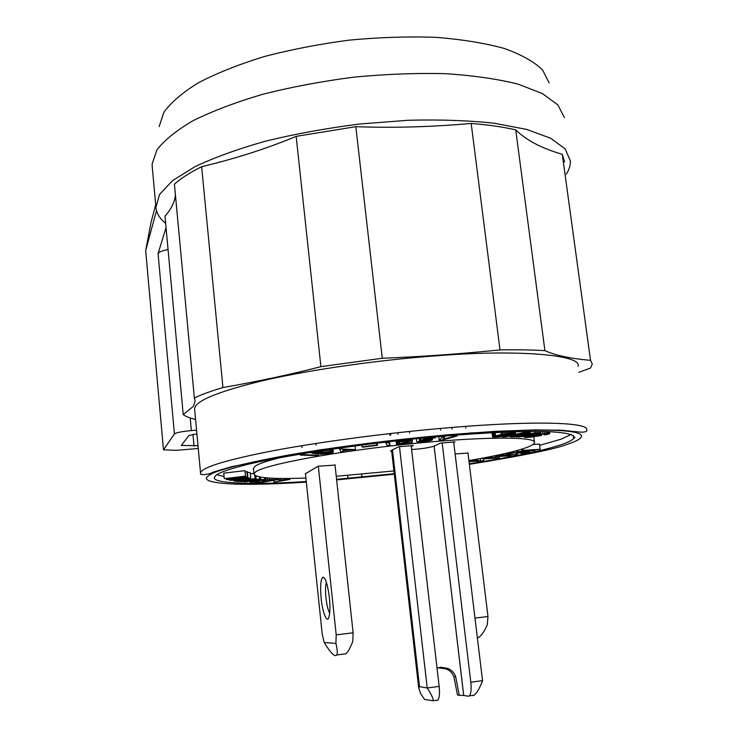 <?xml version="1.0" encoding="UTF-8"?>
<svg xmlns="http://www.w3.org/2000/svg" width="738" height="738" viewBox="0 0 738 738"><rect width="100%" height="100%" fill="white"/><g stroke="black" fill="none" stroke-linecap="round" stroke-linejoin="round"><path stroke-width="1.11" d="M549.137 82.859L542.522 69.898C534.091 61.734 521.342 54.584 504.285 48.459C484.848 43.108 462.062 39.409 435.909 37.343C408.317 36.365 379.516 37.287 349.517 40.11C319.591 44.012 291.123 49.511 264.103 56.614C238.669 64.464 216.769 73.182 198.402 82.767C182.489 92.591 170.958 102.462 163.827 112.37L159.15 126.604M152.259 166.889L152.139 163.928L156.88 149.98C164.297 140.211 176.419 130.414 193.227 120.608C212.664 110.995 235.911 102.195 262.977 94.215C291.741 86.946 322.072 81.254 353.963 77.139C385.937 74.095 416.573 72.951 445.881 73.699C473.611 75.534 497.698 79.021 518.141 84.16L542.467 93.597L557.91 104.99L564.45 117.674M165.653 223.337C159.676 218.54 156.438 213.199 155.93 207.304L159.556 194.408L172.517 180.644L194.989 166.65C214.537 157.425 238.153 148.91 265.837 141.087C295.338 133.929 326.51 128.246 359.341 124.049L407.911 120.276C439.442 119.464 468.132 120.432 493.971 123.191L526.738 129.436L550.659 138.227L565.16 148.91L570.354 160.819C570.566 165.229 569.201 169.685 566.258 174.205M155.7 204.73L150.976 222.618L145.681 250.625L156.484 210.579M201.64 166.696C235.902 158.495 267.405 148.375 296.169 136.355L320.901 366.638C290.92 374.415 258.263 381.38 222.941 387.533L201.64 166.696C190.053 172.489 180.976 178.31 174.408 184.149L194.343 397.948L195.164 400.965L193.43 406.251L183.227 414.645L164.989 216.123C171.096 209.371 174.574 202.332 175.423 195.026M296.169 136.355L355.817 126.678C393.253 128.052 431.702 126.973 471.176 123.449C488.086 124.787 502.938 126.936 515.724 129.879C526.351 140.294 541.876 148.43 562.291 154.297L564.579 161.963M166.041 227.544L158.07 253.632C158.836 251.981 162.166 250.643 168.07 249.601M145.681 250.625L163.485 449.829L174.417 433.916C176.207 432.597 181.852 431.49 191.363 430.595L190.192 417.929M578.906 372.312L590.511 368.059L592.319 364.092L590.529 360.338C570.216 358.548 555.013 355.31 544.902 350.624L515.724 129.879M562.291 154.297L590.529 360.338M471.176 123.449L500.004 349.923C517.135 349.627 532.098 349.858 544.902 350.624M500.004 349.923C459.589 354.009 420.356 356.777 382.275 358.253L355.817 126.678M320.901 366.638L382.275 358.253M194.343 397.948C201.317 394.618 210.847 391.14 222.941 387.533M195.561 419.433C189.934 418.105 185.828 416.509 183.227 414.645M198.264 448.483L176.271 450.337L163.485 449.829M194.648 409.645L194.611 409.267C194.195 401.269 217.369 391.638 264.139 380.356C312.405 369.203 383.825 359.388 439.553 355.55C520.714 349.286 582.337 355.19 578.085 366.251M196.566 430.171L191.363 430.595M198.005 445.706L181.29 445.466L189.011 435.457L196.908 433.879M192.969 434.368L194.048 446.038M306.27 481.517C254.342 484.912 212.922 483.611 214.38 477.661L215.699 475.521C217.95 473.575 223.171 471.342 231.381 468.815L239.564 466.49C274.481 456.693 370.208 442.246 444.774 436.066C486.591 432.514 525.244 430.835 548.832 431.656C564.948 432.551 573.389 434.304 574.155 436.933L574.939 437.514L573.629 438.483C572.116 440.3 568.122 442.32 561.636 444.534C544.312 450.411 513.528 456.822 469.285 463.768M394.249 473.704L336.574 479.331M216.723 474.755L224.075 476.554M347.653 475.429L347.967 478.362M361.694 474.22L362.007 477.062M539.663 445.318L560.935 439.23L571.175 434.516M573.232 435.586L573.629 438.483M522.79 448.833L522.993 450.392L540.179 449.285L539.506 444.082L532.974 444.488M305.91 478.021C273.005 479.285 255.689 477.947 253.955 474.027L255.523 471.96C264.315 464.903 331.962 452.007 406.315 444.248C480.706 436.444 536.369 436.342 534.515 442.551L533.786 436.767M475.752 432.717L469.562 433.021M280.947 457.486C267.008 460.872 258.355 463.815 254.97 466.324L253.429 468.695M253.89 473.353L250.32 473.851M245.505 476.158L244.97 470.659L223.743 473.15L224.269 478.648L245.505 476.158L244.97 470.659M245.929 476.351L231.326 478.925L247.867 477.228L247.331 471.785L245.477 471.757M250.726 477.984L239.241 479.958L229.518 480.327L241.022 478.353L250.726 477.984L250.191 472.588L247.387 472.348M540.179 449.285L521.794 451.435L534.884 450.586L534.81 450.032M534.884 450.586L516.637 451.979L516.471 450.687M516.637 451.979L517.735 451.702L517.569 450.392M517.735 451.702L535.022 449.829L521.849 450.678L521.655 449.193M521.849 450.678L522.993 450.392M534.515 442.551C534.284 444.055 531.471 445.78 526.083 447.717C514.321 451.813 495.253 456.084 468.888 460.558M393.935 470.936L336.242 476.296M511.923 431.822L512.071 433.021L513.307 432.957L513.159 431.776M513.307 432.957L514.303 432.938L514.155 431.748M514.303 432.938L515.032 432.985L514.875 431.721M515.032 432.985L515.29 431.712M515.465 433.077L515.392 431.712M515.585 433.215L511.526 434.082L511.452 433.483M511.526 434.082L511.978 433.501M512.347 433.778L505.143 434.175L495.659 436.453M495.918 436.628L496.305 436.149M496.37 436.665L497.006 436.656L496.923 435.974M497.006 436.656L497.809 436.619L497.707 435.789M497.809 436.619L498.74 436.545L498.62 435.586M498.74 436.545L499.764 436.435L499.635 435.355M499.764 436.435L500.853 436.296L500.696 435.116M500.853 436.296L501.941 436.14L501.785 434.876M501.941 436.14L503.012 435.964L502.938 435.346M503.012 435.964L506.176 435.254L502.836 435.346L502.753 434.664M502.836 435.346L505.216 434.82L505.133 434.184M505.216 434.82L510.53 434.673L510.382 433.529M510.53 434.673L501.434 436.509L493.473 437.182L492.587 436.997L492.052 432.708M492.587 436.997L492.089 432.699M492.606 436.841L492.44 432.68M492.929 436.638L493.556 436.407L493.085 432.652M493.556 436.407L494.46 436.14L494.008 432.597M494.46 436.14L495.604 435.863L495.189 432.542M495.604 435.863L501.296 434.59L501.001 432.256M501.296 434.59L502.661 434.304L502.394 432.191M502.661 434.304L504.174 434.027L503.934 432.127M504.174 434.027L505.798 433.76L505.576 432.062M505.798 433.76L507.458 433.52L507.264 431.988M507.458 433.52L509.091 433.307L508.916 431.924M509.091 433.307L510.65 433.141L510.493 431.868M510.65 433.141L512.071 433.021M524.404 437.265L540.991 434.11L549.773 433.64L546.065 434.737L544.146 434.793L544.976 434.617L544.893 433.99L544.007 434.045L530.354 436.112L527.596 436.868L529.229 436.988L538.555 435.245L541.517 435.494L530.594 437.164L524.801 437.477L524.294 436.426M524.69 437.09L524.598 436.389M525.29 436.878L525.216 436.306M526.185 436.638L526.129 436.176L540.502 433.307L540.659 431.444M537.587 434.617L537.522 434.101M539.257 434.359L539.174 433.723M540.991 434.11L540.853 433.077M542.707 433.898L542.393 431.472M544.349 433.713L544.063 431.509M545.862 433.575L545.594 431.546M547.19 433.483L546.941 431.582M548.269 433.446L548.039 431.629M549.081 433.455L548.851 431.656M549.589 433.52L549.349 431.675M549.773 433.64L549.515 431.684M544.146 434.793L544.054 434.045M544.976 434.617L545.576 433.962L544.856 433.99M545.65 434.461L546.092 433.972L545.557 433.962M528.519 437.007L528.454 436.527M529.229 436.988L529.146 436.352M530.105 436.924L530.004 436.176M531.111 436.831L531 435.992M532.199 436.712L532.08 435.807M533.343 436.573L533.214 435.623M535.52 435.743L535.456 435.254M538.555 435.245L538.491 434.747M541.517 435.494L541.36 434.331M530.17 431.416L530.235 432.957L527.421 433.76L518.694 434.977L512.44 436.841L510.502 436.85L510.355 435.697M502.633 436.324L502.698 436.896L504.451 436.887L516.591 435.033L510.502 436.85M502.698 436.896L523.722 432.652L523.574 431.509M523.722 432.652L529.201 432.634L529.045 431.426M529.201 432.634L529.829 432.652L529.672 431.416M529.829 432.652L530.05 431.416M513.168 436.619L518.445 436.979L526.157 436.167M513.205 436.914L535.631 432.717L535.465 431.398M535.631 432.717L539.856 432.809L539.672 431.426M539.856 432.809L540.52 432.855L540.336 431.435M412.228 442.486L396.49 444.507L409.415 441.158L406.73 440.909L398.907 442.154L401.361 441.352L408.704 440.42L412.348 440.743L400.319 443.75L412.228 442.486L412.044 440.964M396.49 444.507L396.075 440.89M396.758 444.285L396.371 440.854M397.33 444.045L396.952 440.789M398.169 443.778L397.819 440.697M399.258 443.51L399.092 442.136M408.262 441.518L408.179 440.835M408.76 441.389L408.695 440.844M398.907 442.154L398.723 440.595M399.184 441.979L399.018 440.568M399.701 441.776L399.553 440.503M400.439 441.573L400.3 440.42M401.361 441.352L401.241 440.318M402.45 441.149L402.339 440.199M403.649 440.946L403.548 440.069M404.922 440.771L404.821 439.931M406.223 440.623L406.121 439.793M407.496 440.503L407.404 439.654M408.704 440.42L408.603 439.534M409.793 440.374L409.682 439.414M410.734 440.374L410.614 439.322M411.481 440.411L411.343 439.248M412.007 440.485L411.859 439.193M412.302 440.604L412.136 439.165M412.348 440.743L412.164 439.156M318.659 453.28L328.096 452.09L333.336 452.366L328.871 453.593L320.117 454.304L330.44 452.615L316.611 453.722L311.934 453.197L321.565 451.591L323.336 451.711L315.827 452.957L318.659 453.28L318.576 452.505M319.416 453.114L319.342 452.376M320.606 452.892L320.532 452.173M321.962 452.689L321.888 451.951M323.456 452.495L323.235 450.411M325.015 452.32L324.785 450.18M326.574 452.191L326.334 449.949M328.096 452.09L327.838 449.719M329.508 452.034L329.231 449.516M330.753 452.016L330.467 449.331M331.796 452.043L331.491 449.184M332.589 452.108L332.266 449.073M333.115 452.219L332.764 448.999M333.336 452.366L332.976 448.972M320.117 454.304L320.034 453.501M321.962 453.898L321.869 453.067M322.801 453.879L322.7 452.929M323.742 453.833L323.631 452.791M324.738 453.759L324.628 452.671M325.762 453.667L325.642 452.579M326.768 453.556L326.648 452.505M327.709 453.427L327.607 452.449M328.558 453.28L328.465 452.431M329.286 453.141L329.213 452.431M329.858 452.994L329.794 452.468M311.934 453.197L311.833 452.182M321.565 451.591L321.464 450.678M323.336 451.711L323.198 450.42M318.548 453.593L318.715 455.189L316.501 455.586L300.246 455.097L300.145 454.101M300.246 455.097L302.488 454.691L302.386 453.722M302.488 454.691L318.715 455.189M385.716 442.929L388.539 442.597L389.959 445.282L387.192 445.604L385.623 442.08M388.539 442.597L388.446 441.758M389.959 445.282L389.544 441.628M420.771 440.3L424.424 438.787L435.42 437.782L426.047 439.009L423.815 439.931L431.287 439.442L432.45 439.811L431.029 440.475L420.263 442.025L416.73 441.721L424.728 441.306L429.636 440.106L420.771 440.3L420.54 438.307M424.424 438.787L424.322 437.938M435.42 437.782L435.319 436.905M426.453 439.627L426.38 438.981M427.902 439.516L427.819 438.842M429.221 439.442L429.138 438.723M430.365 439.414L430.272 438.621M431.287 439.442L431.176 438.538M431.961 439.525L431.831 438.473M432.394 439.673L432.247 438.437M432.45 439.811L432.293 438.437M416.73 441.721L416.38 438.732M419.535 441.37L419.193 438.446M419.654 441.472L419.295 438.437M419.959 441.545L419.59 438.409M420.457 441.582L420.07 438.354M421.103 441.592L420.955 440.318M421.887 441.564L421.749 440.411M422.773 441.509L422.653 440.448M423.732 441.425L423.603 440.291M424.728 441.306L424.59 440.162M425.715 441.176L425.586 440.051M426.656 441.02L426.536 439.968M427.523 440.863L427.413 439.922M428.271 440.697L428.178 439.894M428.879 440.531L428.806 439.913M377.229 443.086L377.478 445.3L362.736 447.191L362.109 446.914L361.897 445.005M362.109 446.914L376.887 445.014L376.684 443.151M376.887 445.014L377.478 445.3M355.043 445.9L355.448 449.608L350.107 449.894L343.327 450.863L343.548 451.296L343.502 450.835M339.231 448.067L340.781 451.693L343.548 451.296M339.323 448.935L355.448 449.608M456.85 435.069L456.96 436.001L441.831 440.208L439.221 440.42L438.759 436.592M439.221 440.42L442.071 437.219L441.961 436.306M442.071 437.219L444.839 436.988L444.728 436.066M444.839 436.988L442.606 439.461L454.202 436.223L454.091 435.291M454.202 436.223L456.96 436.001M244.287 481.527L264.877 479.331L264.711 477.68M264.877 479.331L266.132 479.386L265.975 477.8M266.132 479.386L251.51 482.191L250.182 482.145L250.108 481.407M250.182 482.145L261.353 479.995L244.324 481.905M233.706 480.484L233.762 481.028L239.499 481.573L241.852 481.241L239.518 481.019L256.151 478.694L255.865 475.89M241.852 481.241L241.796 480.696M233.762 481.028L236.095 480.3M236.132 480.687L238.494 480.918L238.411 480.06M238.494 480.918L255.154 478.593L254.831 475.337M255.154 478.593L256.151 478.694M247.451 477.034L246.916 471.582M247.867 477.228L226.861 479.682L226.317 478.648M226.391 479.497L240.966 476.933L224.269 478.648M273.78 480.3L273.964 482.135L286.39 479.82L278.438 479.977L278.281 478.418M289.794 478.445L289.905 479.46L278.438 479.977M280.237 479.635L280.117 478.445M289.905 479.46L273.964 482.135M269.342 478.058L269.49 479.534L277.903 479.608L277.774 478.409M277.903 479.608L261.889 482.292L254.02 482.246L253.964 481.72M254.02 482.246L256.012 481.914L255.957 481.342M256.012 481.914L262.377 481.951L262.193 480.143M262.377 481.951L267.368 481.111L263.328 481.084L263.217 479.949M263.328 481.084L265.339 480.742L265.219 479.562M265.339 480.742L269.37 480.779L269.278 479.894M269.37 480.779L274.398 479.931L267.47 479.875L267.267 477.91M267.47 479.875L269.49 479.534M241.16 481.342L259.684 479.027L259.472 476.923M259.684 479.027L260.828 479.1L260.634 477.135M260.828 479.1L241.197 481.73M482.643 458.123L482.744 458.944L484.396 458.639L484.294 457.809M491.416 456.435L491.526 457.32L489.847 457.634L491.157 457.735L484.396 458.639M487.108 458.473L486.96 457.302M489.847 457.634L489.737 456.767M491.526 457.32L499.46 457.966L499.275 456.471M499.46 457.966L482.744 458.944M496.453 455.411L496.573 456.333L505.548 456.019L499.303 455.807L499.174 454.829M503.039 453.981L503.168 455.005L501.729 455.291L510.714 454.977L499.303 455.807M501.729 455.291L501.6 454.304M503.168 455.005L517.32 454.507L517.163 453.307M517.32 454.507L504.524 455.623L510.705 455.835L510.622 455.18M510.705 455.835L495.143 456.619L495.023 455.706M495.143 456.619L496.573 456.333M513.399 451.508L513.547 452.698L506.499 454.294L514.294 452.874L519.312 452.606L515.927 453.372L526.295 452.228L520.982 453.427L522.956 453.316L529.552 451.841L529.46 451.149M520.982 453.427L520.871 452.597M515.927 453.372L515.853 452.791M506.499 454.294L506.369 453.224M513.547 452.698L529.552 451.841M468.999 461.444L476.942 460.318L471.259 461.518L483.787 460.687L477.311 461.767L481.111 460.909L479.073 460.798L469.036 461.739M469.405 461.324L469.303 460.484M470.005 461.176L469.912 460.383M470.779 461.029L470.678 460.254M471.683 460.881L471.582 460.097M472.689 460.743L472.588 459.922M473.759 460.604L473.648 459.737M474.857 460.494L474.737 459.553M475.927 460.392L475.798 459.359M476.942 460.318L476.803 459.184M477.864 460.272L477.707 459.018M472.2 461.508L472.145 461.019M472.818 461.471L472.744 460.918M473.482 461.425L473.409 460.826M474.193 461.361L474.119 460.743M474.903 461.278L474.829 460.669M475.595 461.195L475.521 460.613M476.241 461.093L476.176 460.567M476.813 461.001L476.748 460.512M477.283 460.899L477.228 460.411M477.652 460.816L477.587 460.337M480.447 460.512L480.207 458.566M483.787 460.687L483.565 458.888M453.722 442.422L454.986 441.868L440.604 443.123L433.557 446.296C428.501 447.846 421.177 448.907 411.601 449.497M391.749 451.757L390.623 451.112L391.509 450.346L398.723 446.776L413.335 445.503L411.25 446.499M467.975 453.077L455.115 453.953M305.458 473.768L318.06 466.222L335.034 465.069M522.43 434.304L516.203 434.516L522.808 433.178L527.116 433.215L525.401 433.833L522.43 434.304L522.301 433.28M520.862 436.462L517.504 436.426L534.312 433.28L537.679 433.437L524.718 436.103L520.862 436.462L520.779 435.807M348.105 449.811L343.152 450.521L342.69 449.59L348.105 449.811M238.457 479.811L232.202 480.051L235.616 479.303L248.051 478.261L238.457 479.811L238.374 478.944M489.211 458.353L494.82 458.03L489.211 458.353M465.863 428.086L465.66 426.38M301.934 447.486L301.741 445.706M520.908 433.566L521.019 434.451M521.701 434.387L521.572 433.427M523.205 434.202L523.067 433.178M523.971 434.082L523.851 433.178M524.709 433.962L524.607 433.178M525.401 433.833L525.308 433.169M526 433.704L525.936 433.169M519.939 434.498L519.847 433.778M520.428 434.488L520.327 433.686M520.235 436.472L520.17 435.927M521.665 436.426L521.563 435.66M522.596 436.342L522.486 435.494M523.62 436.241L523.5 435.3M524.718 436.103L524.589 435.097M525.834 435.946L525.696 434.894M526.923 435.771L526.784 434.691M527.956 435.595L527.818 434.498M534.663 434.341L534.524 433.289M535.594 434.156L535.484 433.307M536.388 433.981L536.305 433.326M537.015 433.806L536.96 433.335M343.152 450.521L343.059 449.608M442.163 442.984L470.807 682.207C471.527 689.255 471.047 693.812 469.377 695.86L468.224 696.238L463.722 695.436L434.101 446.056L463.695 695.445L459.294 695.353L455.65 676.58C454.34 672.955 451.776 670.233 447.957 668.434L440.466 667.217L437.044 668.241M411.158 445.687L439.156 686.395L427.228 687.982C431.509 694.615 433.483 698.868 433.151 700.749L424.59 699.458L420.632 693.655L418.686 687.816L419.516 686.626L427.228 687.982L399.47 446.711M467.938 452.8L487.984 616.544L474.977 618.112M477.385 638.047L478.916 637.281C481.711 635.307 484.488 631.193 487.246 624.929L487.984 616.544M334.997 464.709L353.115 632.807L336.196 634.846L335.919 643.416L324.185 642.521L322.229 634.191L305.421 473.409M342.801 654.2L345.928 653.813C348.068 651.875 350.356 647.724 352.792 641.359L353.115 632.807M329.379 597.669C330.264 606.498 330.08 613.066 328.844 617.392C327.063 623.776 322.432 612.236 321.141 598.352C320.08 585.788 320.716 578.693 323.041 577.088C325.652 578.122 327.755 584.985 329.379 597.669M336.196 634.846L318.318 466.204M316.095 445.171L315.91 443.455M455.65 676.58L453.935 676.884C452.366 672.871 449.682 670.187 445.89 668.849L438.058 667.807M459.294 695.353L457.486 695.03L453.935 676.884M409.498 431.435L409.682 433.049M439.156 686.395C439.866 693.296 439.451 697.862 437.902 700.104L436.831 700.482M451.914 427.459L452.117 429.129M453.667 441.979L482.541 680.648C479.774 688.148 476.942 693.01 474.064 695.224L472.597 695.648M398.04 434.295L397.856 432.689M326.38 582.236C325.412 585.455 325.274 590.658 325.965 597.826C326.796 605.086 328.032 610.215 329.683 613.204M324.185 642.521C330.735 653.231 334.951 657.374 336.814 654.938C337.653 653.167 337.358 649.329 335.919 643.416M440.429 428.437L440.623 430.088M174.417 433.916L158.07 253.632M448.261 427.763C534.58 420.374 589.302 422.302 586.719 429.922C587.466 431.407 585.529 432.154 580.926 432.164L561.018 430.217L535.382 429.885L495.696 431.324L447.422 434.783L320.135 449.793L231.907 466.591L213.199 472.117C208.125 475.143 199.076 475.272 200.57 473.233C200.893 467.652 225.035 460.152 273.014 450.752C320.523 441.785 388.363 432.819 448.261 427.763M306.335 482.126C221.557 487.523 199.786 481.748 208.005 476.213C212.59 471.204 238.891 464.257 286.916 455.355C335.098 446.85 398.898 439.027 447.21 434.94C495.936 430.706 543.841 428.898 566.009 431.047C588.232 433.188 584.321 438.593 568.389 443.935C556.572 448.759 523.556 455.567 469.35 464.34M394.313 474.211L336.629 479.885M244.61 479.017L244.527 478.215M419.516 686.626L392.468 449.866M390.78 435.106L390.596 433.501M470.807 682.207L482.541 680.648M152.185 166.124L155.93 207.304M195.1 400.282L195.164 400.965M200.57 473.233L194.62 409.267M253.411 468.473L253.955 474.027M229.426 479.386L229.518 480.327M418.686 687.816L391.583 450.309M389.858 435.208L389.673 433.612M447.957 668.434L445.89 668.849M324.794 578.546L323.041 577.088M433.151 700.749L437.902 700.104M478.916 637.281L477.32 637.484M345.928 653.813L336.814 654.938M469.377 695.86L474.064 695.224"/></g></svg>
